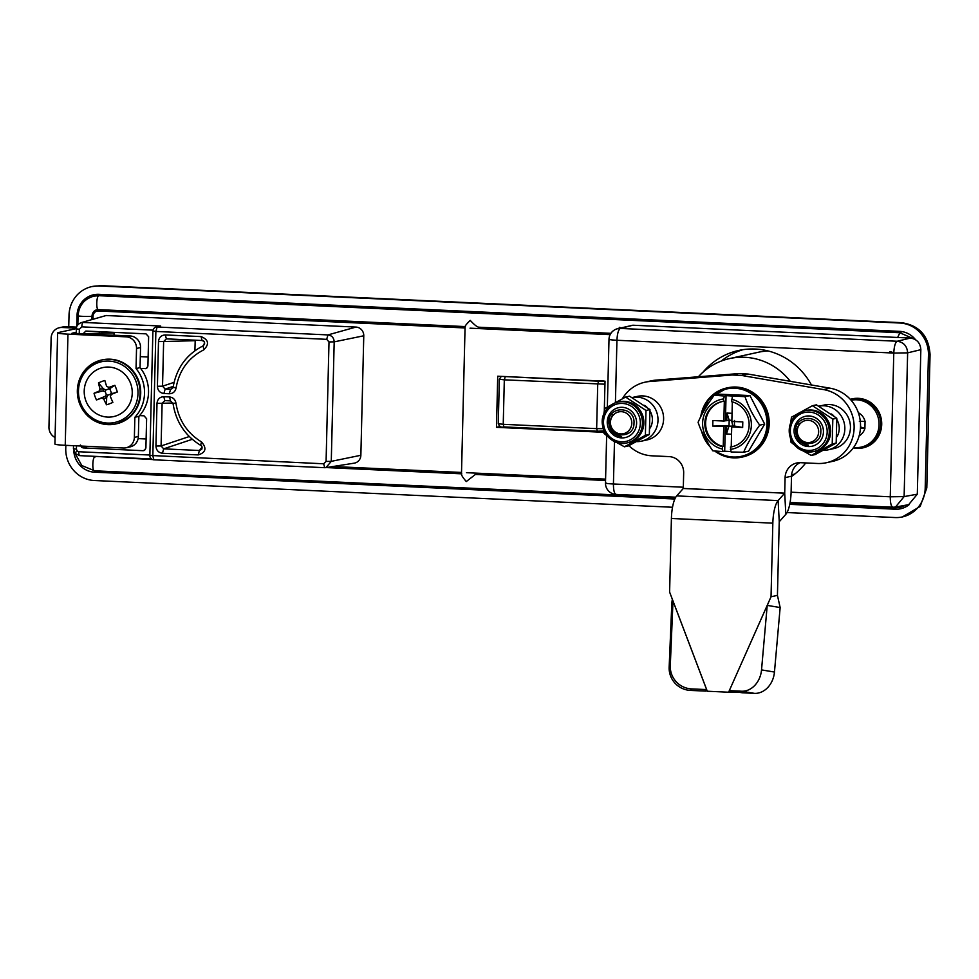 <?xml version="1.0" encoding="UTF-8"?>
<svg xmlns="http://www.w3.org/2000/svg" width="979" height="979" viewBox="0 0 979 979"><rect width="100%" height="100%" fill="white"/><g stroke="black" fill="none" stroke-linecap="round" stroke-linejoin="round"><path stroke-width="1.47" d="M759.728 425.167C753.243 416.112 748.335 406.603 744.995 396.666L726.051 395.663L724.436 396.018L723.591 398.942A25.466 24.34 -102.4 0 0 702.604 423.038A25.466 24.34 -102.4 0 0 722.367 449.031L723.077 451.6L712.822 450.829C706.251 441.59 701.343 432.094 698.088 422.316C701.882 413.566 707.254 404.547 714.18 395.247L719.124 394.158L749.951 395.577L764.685 424.078L748.592 451.16L743.636 452.249C747.344 443.658 752.704 434.627 759.728 425.167L764.685 424.078M743.636 452.249L731.08 451.98L730.432 447.036A23.129 22.113 -102.4 0 0 731.937 446.767A23.129 22.113 -102.4 0 0 749.131 425.192A23.129 22.113 -102.4 0 0 731.533 401.671L732.439 396.397M765.113 406.101L765.088 406.052A35.403 33.837 -102.4 0 0 759.888 398.49L752.998 392.555A35.403 33.837 -102.4 0 0 736.171 387.048L736.184 387.048M731.876 420.334L729.184 420.211L729.049 425.767L726.455 433.966L731.533 434.199M726.455 433.966L726.638 426.293L734.385 426.012L731.974 426.905M726.773 420.737L726.969 413.065L729.184 420.211L723.848 421.031L712.896 420.529L712.761 426.085L725.304 426.232L724.693 451.246L723.077 451.6M732.047 413.309L726.969 413.065M730.432 447.036L731.227 446.865L731.717 426.954L742.657 427.468L734.385 426.012L734.519 420.456M742.657 427.468L742.792 421.912L731.851 421.398L732.329 401.879M758.823 397.303L759.888 398.49A35.403 33.837 -102.4 0 0 752.998 392.555L752.778 392.42M767.756 412.563L765.137 406.052M768.417 430.589L767.817 432.987A35.403 33.837 -102.4 0 0 769.2 423.907L768.319 414.717M758.737 448.345L764.281 441.321L768.001 432.339M752.643 453.044L751.505 453.693A35.403 33.837 -102.4 0 0 758.664 448.406L758.664 448.406A35.403 33.837 -102.4 0 0 764.232 441.345A35.403 33.837 -102.4 0 0 767.817 432.987M700.768 416.613A35.403 33.837 77.6 0 1 726.699 387.99A35.403 33.837 77.6 0 1 768.185 424.127A35.403 33.837 77.6 0 1 741.886 457.144L742.902 456.912A35.403 33.837 -102.4 0 0 743.245 456.838L743.245 456.838A35.403 33.837 -102.4 0 0 751.505 453.693L751.542 453.681M744.995 396.666L749.951 395.577M724.436 396.018L714.18 395.247M730.371 449.398A25.466 24.34 -102.4 0 0 751.358 425.302A25.466 24.34 -102.4 0 0 731.594 399.31M731.227 446.865A23.129 22.113 -102.4 0 0 732.341 446.669M726.051 395.663L725.439 420.676M729.049 425.767L712.761 426.085M726.638 426.293L725.304 426.232M723.591 398.942L723.53 401.304L724.325 401.121L723.848 421.031M722.416 401.488A23.129 22.113 -102.4 0 0 705.626 423.993A23.129 22.113 -102.4 0 0 723.224 446.497L723.714 426.587M723.53 401.304A23.129 22.113 -102.4 0 0 722.012 401.574A23.129 22.113 -102.4 0 0 704.819 423.944A23.129 22.113 -102.4 0 0 722.416 446.669L723.224 446.497M722.416 446.669L722.367 449.031M724.693 451.246L730.958 451.539M731.986 426.55L733.32 426.611L731.717 426.954M751.982 391.918L752.998 392.555M736.171 387.048A35.403 33.837 -102.4 0 0 727.715 387.77L736.808 387.084M850.347 399.359A25.087 23.973 77.6 0 1 881.712 424.458A25.087 23.973 77.6 0 1 853.321 447.868M805.766 462.932A69.68 66.609 77.6 0 1 791.485 476.516M702.995 372.191A69.68 66.609 77.6 0 1 738.655 350.47A69.68 66.609 77.6 0 1 811.444 384.967M743.085 349.65A69.68 66.609 -102.4 0 0 721.205 361.08M791.105 492.204L890.266 496.794L904.119 496.598L895.479 507.061L908.671 504.65L917.311 494.175L920.847 349.674C920.333 342.931 916.858 339.064 910.446 338.061L632.862 325.224L617.37 328.76A11.148 11.148 0 0 0 608.999 339.285L607.347 406.897M632.862 325.224L620.392 328.442L897.217 341.255C903.678 342.209 907.141 346.089 907.631 352.856L904.119 496.598L917.311 494.175M615.424 402.332L616.941 340.264C617.296 333.509 618.434 329.568 620.392 328.442L617.37 328.76M614.469 441.529L613.429 483.993C607.176 483.65 604.667 483.259 605.928 482.806M609.44 339.064C608.179 339.517 610.688 339.921 616.941 340.264L893.778 353.064L890.266 496.794C890.29 503.463 891.257 506.938 893.166 507.22L790.09 502.472M892.946 507.232A11.148 11.148 0 0 0 895.479 507.061L893.166 507.22M910.446 338.061L897.217 341.255C895.271 342.381 894.133 346.321 893.778 353.064L907.631 352.856L920.847 349.674M76.386 328.601L58.238 332.591A14.489 1.065 1.4 0 0 57.626 332.884A14.489 1.065 1.4 0 0 67.955 334.145L126.132 336.837L130.134 335.968A11.148 10.659 77.6 0 1 140.548 347.569L136.534 348.451A11.148 10.659 -102.4 0 0 126.132 336.837M57.626 332.884L54.91 444.038A14.489 1.065 1.4 0 0 65.238 445.31L123.415 448.003A11.148 10.659 -102.4 0 0 134.368 437.38L134.857 417.274L138.859 416.393L138.369 436.499A11.148 10.659 77.6 0 1 130.085 446.901L126.083 447.782M76.289 332.175L71.956 333.276L130.134 335.968M134.857 417.274A36.235 34.632 -102.4 0 0 136.044 368.557L136.534 348.451M136.044 368.557L140.046 367.676A36.235 34.632 77.6 0 1 138.859 416.393M140.046 367.676L140.548 347.569M59.413 327.72L63.415 326.839A11.148 10.659 77.6 0 1 66.07 326.619L62.069 327.488A11.148 10.659 -102.4 0 0 51.128 338.11L48.95 427.04A11.148 10.659 -102.4 0 0 55.069 437.503M66.07 326.619L76.656 327.108M62.069 327.488L76.435 328.161M620.417 327.965L619.805 327.292L618.667 328.418M465.38 326.57C464.609 326.411 466.224 324.355 470.214 320.378C474.264 324.722 477.103 326.998 478.719 327.194L610.896 333.325M461.782 473.86C460.987 474.595 462.48 477.152 466.285 481.558L475.353 474.485M821.65 424.201A15.334 14.648 77.6 0 1 815.776 444.833A15.334 14.648 77.6 0 1 795.854 438.311A15.334 14.648 77.6 0 1 801.74 417.678A15.334 14.648 77.6 0 1 821.65 424.201A15.334 14.648 -102.4 0 0 801.74 417.678A15.334 14.648 -102.4 0 0 795.854 438.311A15.334 14.648 -102.4 0 0 815.776 444.833A15.334 14.648 -102.4 0 0 821.65 424.201M812.448 405.71L816.4 404.841L836.788 418.229L836.176 443.095L815.189 454.574L811.224 455.443L832.211 443.964L832.823 419.098L812.448 405.71L791.46 417.189L790.677 422.818M791.607 440.697A20.902 19.984 77.6 0 1 804.75 410.727C790.812 416.087 786.418 426.11 791.57 440.77C796.71 449.459 804.089 453.057 813.72 451.564L815.164 451.246A20.902 19.984 -102.4 0 0 828.271 421.215A20.902 19.984 -102.4 0 0 806.194 410.409L804.75 410.727A20.902 19.984 77.6 0 1 826.827 421.533A20.902 19.984 77.6 0 1 813.72 451.564A20.902 19.984 77.6 0 1 791.644 440.77M790.445 438.213L790.848 442.055L794.324 444.858M803.221 450.952L811.224 455.443M836.788 418.229L832.823 419.098M836.176 443.095L832.211 443.964M818.628 431.923A11.148 10.659 -102.4 0 0 808.226 420.309A11.148 10.659 -102.4 0 0 797.273 430.931A11.148 10.659 -102.4 0 0 807.687 442.545A11.148 10.659 -102.4 0 0 818.628 431.923M795.621 430.674C795.291 413.676 822.213 414.766 820.818 431.886C821.002 448.003 795.376 446.999 796.576 430.821L799.317 423.528L796.294 430.772C796.563 438.837 800.602 443.622 808.409 445.151A13.939 13.327 77.6 0 1 806.415 444.894C799.5 442.826 795.903 438.09 795.621 430.674M837.045 436.634A16.447 15.713 -102.4 0 0 839.236 428.741A16.447 15.713 -102.4 0 0 836.972 419.807M833.631 415.671A16.447 15.713 -102.4 0 0 831.428 414.007M844.84 429.01A22.297 21.318 -102.4 0 0 818.933 406.187L824.306 405.012A22.297 21.318 -102.4 0 1 850.445 427.774A22.297 21.318 -102.4 0 1 833.875 448.566L828.271 449.802A22.297 21.318 -102.4 0 0 844.84 429.01M823.584 450.267A22.297 21.318 -102.4 0 0 828.271 449.802M800.014 462.675A15.664 14.966 -102.4 0 0 791.497 476.21L785.097 477.617A15.664 14.966 77.6 0 1 796.735 463.006A15.664 14.966 77.6 0 1 800.479 462.688L817.502 463.483A37.3 35.648 -102.4 0 0 826.411 462.724A37.3 35.648 -102.4 0 0 854.104 425.498A37.3 35.648 -102.4 0 0 823.584 389.581L741.58 375.446L747.98 374.039L738.484 373.599L655.967 380.121A37.3 35.648 -102.4 0 0 651.329 380.807L644.928 382.214A37.3 35.648 -102.4 0 0 622.424 398.673M826.411 462.724L832.811 461.317A37.3 35.648 -102.4 0 0 860.504 424.091A37.3 35.648 -102.4 0 0 829.996 388.173L747.98 374.039M741.58 375.446L732.072 375.006L738.484 373.599M732.072 375.006L649.554 381.529A37.3 35.648 -102.4 0 0 644.928 382.214M628.873 445.678A37.3 35.648 -102.4 0 0 652.026 455.822L669.049 456.606A15.664 14.966 77.6 0 1 683.672 472.918L683.293 488.448L784.717 493.135L785.097 477.617M774.462 672.047A22.297 18.038 99.4 0 1 754.454 693.365L741.519 691.223A22.297 18.038 -80.6 0 0 761.527 669.905L774.462 672.047L780.153 607.543L777.436 595.367L779.235 521.758L785.831 514.305A22.358 6.363 92.6 0 0 791.118 491.727L791.497 476.21M761.527 669.905L767.218 605.389L771.036 596.774L772.835 523.165A22.358 6.363 -87.4 0 1 778.121 500.587L784.717 493.135M683.293 488.448L676.697 495.9A22.358 6.363 92.6 0 0 671.41 518.478L669.612 592.075L672.989 601.033L671.863 602.538L669.159 667.176L670.285 665.683A22.297 22.223 37 0 0 691.615 688.91L690.476 690.415A22.297 22.223 -143 0 1 669.159 667.176M683.281 488.497L784.705 493.196L785.831 514.305M754.454 693.365L742.266 692.789L729.331 690.636L741.519 691.223M737.995 692.08L728.609 692.214L767.218 605.389L780.153 607.543M707.132 690.844L705.504 691.088L706.63 689.583L707.279 691.223L728.609 692.214L771.036 596.774L777.436 595.367M672.328 599.295L671.863 602.538M691.615 688.91L706.63 689.583L672.989 601.033L670.285 665.683M705.504 691.088L690.476 690.415M631.798 423.283A11.148 10.659 -102.4 0 0 621.396 411.669A11.148 10.659 -102.4 0 0 610.443 422.292A11.148 10.659 -102.4 0 0 620.845 433.905A11.148 10.659 -102.4 0 0 631.798 423.283M608.791 422.022C608.461 405.037 635.383 406.114 633.988 423.246C634.172 439.363 608.546 438.359 609.733 422.182L612.487 414.888L609.464 422.133C609.721 430.185 613.772 434.982 621.579 436.512A13.939 13.327 77.6 0 1 619.585 436.255C612.67 434.186 609.073 429.451 608.791 422.022M650.215 427.982A16.447 15.713 -102.4 0 0 652.393 420.101A16.447 15.713 -102.4 0 0 650.142 411.168M646.801 407.031A16.447 15.713 -102.4 0 0 644.586 405.367M636.754 441.627A22.297 21.318 -102.4 0 0 641.429 441.162A22.297 21.318 -102.4 0 0 657.998 420.358A22.297 21.318 -102.4 0 0 632.104 397.547M641.429 441.162L647.033 439.926A22.297 21.318 -102.4 0 0 663.603 419.134A22.297 21.318 -102.4 0 0 637.476 396.36L632.091 397.547M634.453 430.846A15.334 14.648 77.6 0 1 614.261 435.508A15.334 14.648 77.6 0 1 609.391 414.386A15.334 14.648 77.6 0 1 629.583 409.712A15.334 14.648 77.6 0 1 634.453 430.846A15.334 14.648 -102.4 0 0 629.583 409.712A15.334 14.648 -102.4 0 0 609.391 414.386A15.334 14.648 -102.4 0 0 614.261 435.508A15.334 14.648 -102.4 0 0 634.453 430.846M625.605 397.07L629.57 396.189L649.958 409.589L649.346 434.456L628.359 445.934L624.394 446.803L645.381 435.325L645.993 410.458L625.605 397.07L604.618 408.549L603.847 414.166M605.316 411.278A20.902 19.984 77.6 0 1 617.92 402.088C612.462 403.372 608.24 406.456 605.255 411.327C595.562 425.792 610.419 447.513 626.89 442.924L628.322 442.606A20.902 19.984 -102.4 0 0 640.927 433.416A20.902 19.984 -102.4 0 0 640.095 410.323A20.902 19.984 -102.4 0 0 619.352 401.769L617.92 402.088A20.902 19.984 77.6 0 1 638.651 410.642A20.902 19.984 77.6 0 1 639.483 433.734A20.902 19.984 77.6 0 1 626.89 442.924A20.902 19.984 77.6 0 1 606.197 434.431A20.902 19.984 77.6 0 1 605.242 411.413M603.615 429.573L604.019 433.416L607.482 436.218M616.391 442.312L624.394 446.803M649.958 409.589L645.993 410.458M649.346 434.456L645.381 435.325M226.198 316.902A69.68 66.609 77.6 0 1 236.245 315.997M76.497 445.837L76.423 449.128L73.437 448.761L75.175 453.448A4.185 0.624 -41.9 0 1 77.084 450.927L78.761 451.735A4.185 1.187 92.6 0 0 79.776 455.651A4.185 1.187 92.6 0 0 79.837 455.651L151.512 458.967L79.776 455.651L75.175 453.448A4.185 0.624 -41.9 0 0 75.346 453.485M790.298 381.333A63.708 60.894 -102.4 0 0 729.526 358.583L758.346 352.256A63.708 60.894 77.6 0 1 768.185 350.959M729.526 358.583A63.708 60.894 -102.4 0 0 698.394 376.768M732.879 425.951A45.438 43.431 77.6 0 1 731.643 420.321M672.524 507.257L94.363 480.518A30.655 29.309 77.6 0 1 65.752 448.59L65.838 445.335M68.738 326.741L69.019 315.189A30.655 29.309 77.6 0 1 91.793 286.602A30.655 29.309 77.6 0 1 99.124 285.978L899.836 323.021A30.655 29.309 77.6 0 1 928.447 354.949L930.05 354.594C928.79 335.968 919.244 325.322 901.439 322.666L100.727 285.635L91.793 286.602M787.018 512.555L895.087 517.548A30.655 29.309 -102.4 0 0 902.405 516.924A30.655 29.309 -102.4 0 0 925.192 488.337L928.447 354.949M902.405 516.924L920.162 506.461L926.795 487.995L930.05 354.594M216.408 316.45L220.495 315.262M78.075 315.422L77.023 315.568A22.297 21.318 77.6 0 1 93.592 294.777A22.297 21.318 77.6 0 1 98.916 294.324L899.628 331.355A22.297 21.318 77.6 0 1 915.451 339.615M900.007 331.379L901.084 332.836M95.771 470.862L94.571 472.184A22.297 21.318 77.6 0 1 73.804 451.123M795.156 473.763A63.708 60.894 77.6 0 1 791.558 475.096M176.073 388.014L173.136 387.133L170.554 389.348L169.318 393.754C172.977 393.631 175.229 391.71 176.073 388.014C179.181 370.417 188.409 357.702 203.767 349.858C209.494 344.106 208.6 339.689 201.074 336.592L165.329 334.94C161.278 335.161 158.99 337.376 158.5 341.573L163.64 341.512L166.369 338.856L165.329 334.94M201.074 336.592L202.078 340.508C205.052 341.769 205.406 343.531 203.179 345.82L203.167 345.82C186.499 354.349 176.489 368.116 173.136 387.133M194.894 350.751L195.213 340.19M166.344 338.856L202.078 340.508L166.32 338.856M174.066 382.348L162.538 386.191L157.411 386.264C157.692 390.499 159.858 392.909 163.897 393.509L169.318 393.754M203.179 345.82L203.767 349.858M195.139 340.704L163.64 341.512L162.538 386.191L165.145 389.091L170.554 389.348L172.659 388.333M173.259 386.387L165.145 389.091L163.897 393.509M172.94 403.005L162.122 403.275L164.864 400.619L170.53 400.888L169.526 396.972L163.823 396.715C159.761 396.936 157.484 399.138 156.995 403.336L155.942 446.02C156.236 450.254 158.402 452.665 162.441 453.265L163.677 448.847L161.082 445.959L155.942 446.02M192.263 439.314L163.677 448.847L199.422 450.499L201.735 449.337C202.396 447.207 202.029 445.849 200.609 445.286L201.515 441.933C187.148 433.097 178.631 420.15 175.951 403.091L173.014 403.372L170.53 400.888L164.827 400.619L163.823 396.715M162.441 453.265L198.174 454.917L199.422 450.499L202.029 447.183M189.29 436.536L161.082 445.959L162.122 403.275L156.995 403.336M155.942 327.157L157.154 327.01L155.869 331.44L326.692 339.334L327.965 334.916L157.154 327.01L160.678 326.019L155.942 327.145A4.185 4.185 0 0 0 152.895 331.073L149.848 455.516A4.185 4.185 0 0 0 153.838 459.8L324.722 467.693L153.838 459.8M146.116 438.984L138.125 438.616M87.669 446.351L82.982 447.917L143.167 450.707L145.394 449.606M139.569 415.622L144.023 415.83L146.617 418.731L145.895 448.052L144.415 450.438L143.167 450.707M140.719 368.508L146.422 368.459L147.902 366.073L148.624 336.752L146.018 333.851L85.834 331.061L83.093 333.79M148.123 357.005L140.315 356.637M114.005 335.222L114.066 332.933L83.105 333.717M82.982 447.917L80.376 445.017M153.018 330.156L81.82 326.864L79.348 329.25L76.374 328.883L76.264 333.472M81.82 326.864A4.185 1.187 -87.4 0 1 83.093 322.434L160.678 326.019M99.344 331.685L99.295 333.301M81.049 322.691L106.148 315.519L81.049 322.691C77.745 324.22 76.191 326.288 76.374 328.883M355.977 327.072L327.965 334.916C331.832 335.491 333.912 337.792 334.194 341.855L331.269 461.354L325.958 467.632L354.19 463.165A8.358 7.991 -102.4 0 0 360.859 455.284L363.772 335.785A8.358 7.991 -102.4 0 0 355.977 327.072L106.148 315.519M500.306 426.489L496.475 427.333L603.774 432.302L603.798 431.482M603.762 431.237L602.721 431.188M604.3 410.593L605.022 381.161L497.724 376.205L496.475 427.333M893.778 353.076A8.358 7.991 -102.4 0 0 889.776 351.767M333.007 466.518L461.525 472.453M466.493 472.686L605.585 479.123M610.125 334.659L470.03 328.173M465.049 327.953L98.512 310.992A5.58 5.323 -102.4 0 0 93.029 316.303L92.968 319.117M99.283 294.336L100.347 295.756M99.711 309.682L98.512 310.992M93.054 315.96L92.014 315.764M909.307 504.515A22.297 21.318 77.6 0 1 895.283 509.215L789.735 504.332M674.837 499.021L94.571 472.184M76.741 326.827L77.023 315.568M502.484 376.425L598.597 381.21C604.569 381.272 605.365 381.1 601.008 380.684M503.965 426.917L597.386 431.237L503.904 426.917L503.23 424.311L498.262 423.699C499.4 426.624 501.272 427.701 503.904 426.917M107.751 395.247L106.662 397.535L103.75 399.053A33.788 12.617 68.9 0 0 106.515 404.792A30.741 19.874 -35.8 0 0 109.709 403.727A30.741 19.874 -35.8 0 0 112.879 402.369A33.788 6.988 -110.7 0 1 110.37 396.519L111.288 394.39A33.788 1.42 -21.6 0 0 117.333 392.004A30.741 14.452 -108.9 0 0 114.873 385.322A33.788 4.21 161.3 0 0 108.73 387.439L110.811 387.855L110.162 389.63L108.706 388.92L105.83 390.021L105.181 391.527L106.295 394.537L107.751 395.247L110.627 394.145L111.276 392.64L110.162 389.63M116.868 415.61A25.087 23.973 -102.4 0 0 130.648 383.523A25.087 23.973 -102.4 0 0 99.589 368.557A25.087 23.973 -102.4 0 0 85.809 400.631A25.087 23.973 -102.4 0 0 116.868 415.61M110.529 387.978L106.674 386.448A33.788 6.988 -110.7 0 1 104.851 380.488A30.741 21.685 176.7 0 0 101.571 381.577A30.741 21.685 176.7 0 0 98.475 382.924A33.788 12.617 68.9 0 0 100.042 388.969L103.48 388.871L105.83 390.021M117.333 392.004L112.622 393.497M94.033 393.277L102.562 391.013L99.136 391.098A33.788 4.21 161.3 0 0 94.033 393.277A30.741 27.106 65.4 0 0 96.48 399.958A33.788 1.42 -21.6 0 0 101.681 398.049L105.157 396.36L106.295 394.537M105.181 391.527L102.562 391.013M103.113 390.805L103.762 389.287M99.136 391.098L100.042 388.969M98.475 382.924L103.48 388.871M114.873 385.322L110.811 387.855M112.561 393.534L111.276 392.64M108.706 388.92L108.963 387.721M96.48 399.958L104.594 396.532M106.613 397.07L105.157 396.36M103.75 399.053L101.681 398.049M106.515 404.792L106.662 397.535M861.239 447.109L862.842 446.754A23.973 22.909 77.6 0 0 880.537 421.398A23.973 22.909 77.6 0 0 858.277 399.444A23.973 22.909 77.6 0 0 852.55 399.934L851.13 400.24A23.973 22.909 77.6 0 1 856.674 399.799A23.973 22.909 77.6 0 1 878.934 421.753A23.973 22.909 77.6 0 1 861.239 447.109A23.973 22.909 77.6 0 1 855.511 447.599A23.973 22.909 77.6 0 1 853.651 447.427M858.35 412.734A13.106 12.519 77.6 0 1 865.069 421.484L864.898 428.435A13.106 12.519 77.6 0 1 859.146 435.851M865.069 421.484L860.296 421.264M859.354 421.325L865.106 421.484M860.443 428.227L864.898 428.435M860.517 426.979L864.934 428.435M715.943 451.099A34.473 32.956 -102.4 0 0 749.339 453.387A34.473 32.956 -102.4 0 0 766.985 424.164A34.473 32.956 -102.4 0 0 737.848 388.541A34.473 32.956 -102.4 0 0 701.674 414.827M769.2 423.907A35.403 33.837 -102.4 0 0 768.27 414.717A35.403 33.837 -102.4 0 0 765.088 406.052M714.621 450.989L727.678 457.083L741.886 457.144A35.403 33.837 77.6 0 1 714.682 450.989M710.105 446.852A35.403 33.837 77.6 0 1 701.649 431.482M703.828 436.083A34.473 32.956 -102.4 0 0 707.352 442.471M606.65 435.557L605.487 483.014A11.148 11.148 0 0 0 616.109 494.432L616.329 494.407C614.42 494.126 613.454 490.663 613.429 483.993L683.318 487.224M65.238 445.31L67.955 334.145M134.368 437.38L138.369 436.499M894.39 507.208L895.32 507.832M897.645 337.461L899.909 332.762M95.244 456.912L94.939 456.899C92.369 457.034 92.014 471.792 94.608 470.789L81.808 465.551L75.114 453.399M77.843 324.857L78.063 315.764C78.92 305.497 84.194 298.95 93.886 296.135L98.879 295.707C96.309 295.854 95.954 310.6 98.549 309.609L96.884 309.743C93.96 310.539 92.332 312.656 91.989 316.107L91.696 316.241C89.53 316.829 75.359 316.18 78.357 315.63M912.93 338.477L899.75 332.738L99.185 295.719M792.574 440.097A19.237 18.381 -102.4 0 0 817.551 448.284A19.237 18.381 -102.4 0 0 824.942 422.402A19.237 18.381 -102.4 0 0 799.953 414.215A19.237 18.381 -102.4 0 0 792.574 440.097M823.584 389.581L829.996 388.173M649.554 381.529L655.967 380.121M676.697 495.9L778.121 500.587L779.247 521.697M671.41 518.478L772.835 523.165M669.612 592.075L707.279 691.223M606.209 412.281A19.237 18.381 -102.4 0 0 612.303 438.788A19.237 18.381 -102.4 0 0 637.635 432.938A19.237 18.381 -102.4 0 0 631.541 406.432A19.237 18.381 -102.4 0 0 606.209 412.281M76.423 449.128L77.084 450.927M926.795 487.995L925.192 488.337M899.836 323.021L901.439 322.666M99.124 285.978L100.727 285.635M866.391 507.881L861.141 506.265M167.311 298.852L158.317 297.065M158.5 341.573L157.411 386.264M175.951 403.091C175.217 399.444 173.063 397.413 169.526 396.972M198.174 454.917C205.835 452.543 206.948 448.211 201.515 441.933M326.692 339.334L329.005 341.928L326.08 461.427L323.645 463.789L324.722 467.693L325.958 467.632L324.661 467.705M153.911 459.8L152.834 455.884L155.869 331.44L153.067 330.988M150.032 455.443L323.645 463.789M145.173 368.716L147.388 367.627M78.761 451.735L149.86 455.027M79.348 329.25L79.25 333.606M87.266 446.326L81.441 447.33M329.005 341.928L334.194 341.855L363.772 335.785M360.859 455.284L331.269 461.354L326.08 461.427M498.262 423.699L499.351 379.24L504.32 379.84L503.23 424.311L596.652 428.631L597.728 384.16L598.597 381.21M505.188 376.891L504.32 379.84L604.949 384.196M603.309 428.68L596.652 428.631L597.386 431.237M136.008 381.48A31.083 29.7 -102.4 0 0 97.533 362.928A31.083 29.7 -102.4 0 0 80.449 402.675A31.083 29.7 -102.4 0 0 118.924 421.227A31.083 29.7 -102.4 0 0 136.008 381.48M79.421 403.103A32.748 31.304 77.6 0 1 101.681 359.991A32.748 31.304 77.6 0 1 137.99 380.807A32.748 31.304 77.6 0 1 115.73 423.968A32.748 31.304 77.6 0 1 79.434 403.14M138.626 380.672A32.748 31.304 -102.4 0 0 102.318 359.844L101.681 359.991C81.6 367.149 74.159 381.541 79.36 403.152C86.678 419.355 98.806 426.293 115.73 423.968L116.379 423.821A32.748 31.304 -102.4 0 0 138.626 380.672M727.715 387.77L709.359 398.098L700.707 416.736M751.554 453.669L758.701 448.382M701.527 431.188L710.228 447.024M675.767 497.185L616.109 494.432M790.004 502.973L895.173 507.844L900.313 507.403L906.126 505.115M91.916 319.423L91.989 316.107M479.012 327.219L478.976 328.589M475.451 473.102L475.415 474.472M605.548 480.493L475.256 474.46M461.488 473.824L326.301 467.57M152.565 459.543L92.675 456.251M675.486 497.675L94.449 470.801M465.086 326.423L461.476 474.289M98.389 309.621L465.086 326.582M202.078 340.508C204.77 340.888 205.137 342.65 203.167 345.82M200.609 445.286C185.092 435.728 175.89 421.753 173.014 403.372M73.523 445.69L73.437 448.761M499.351 379.24L500.991 376.744L502.251 376.413M603.737 430.956L597.325 431.237M102.318 359.844C119.242 357.531 131.37 364.469 138.7 380.66C143.901 402.271 136.46 416.662 116.379 423.821"/></g></svg>
